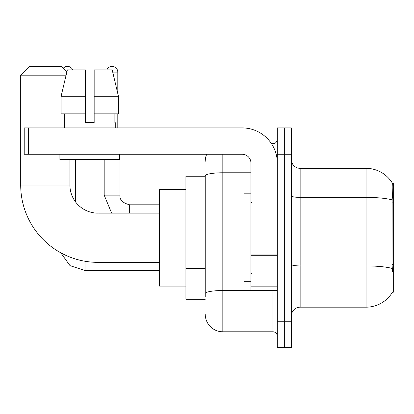 <?xml version="1.0" encoding="UTF-8"?>
<svg xmlns="http://www.w3.org/2000/svg" width="414" height="414" viewBox="0 0 414 414"><rect width="100%" height="100%" fill="white"/><g stroke="black" fill="none" stroke-linecap="round" stroke-linejoin="round"><path stroke-width="0.62" d="M392.436 292.243L392.591 291.979A30.755 30.755 0 0 1 366.059 307.178A30.755 30.755 0 0 0 392.436 292.243L393.3 292.243L393.3 183.273L392.503 183.381A30.755 30.755 0 0 0 366.059 168.332A30.755 30.755 0 0 1 392.436 183.273A30.755 30.755 0 0 0 366.059 168.332L300.15 168.332A8.787 8.787 0 0 1 291.363 159.545A8.787 8.787 0 0 0 300.15 168.332L300.15 307.178A8.787 8.787 0 0 0 291.363 315.97M205.24 176.245L185.912 176.245L185.912 299.27L205.24 299.27M284.33 321.238L284.33 347.605L291.363 347.605L291.363 321.238L284.33 321.238L284.33 347.605L277.302 347.605L277.302 321.238L284.33 321.238L284.33 154.272L284.33 321.238M277.302 321.238L277.302 127.91L284.33 127.91L284.33 154.272L284.33 127.91L291.363 127.91L291.363 321.238M392.591 272.029L392.027 264.396L392.151 199.895C392.912 190.337 393.031 184.835 392.503 183.381A30.755 30.755 0 0 0 366.059 168.332L366.059 197.38L300.15 197.38A8.787 1.527 0 0 1 291.363 195.853M392.244 268.463A30.755 5.341 180 0 0 366.059 265.928L366.059 307.178L300.15 307.178M205.24 296.636L205.24 175.826A17.574 3.053 180 0 1 222.82 172.778L250.941 172.778M222.82 154.272L222.82 331.785L272.909 331.785L272.909 290.483M271.506 143.73L272.909 143.73A4.394 4.394 0 0 0 277.302 139.337M277.302 336.178A4.394 4.394 0 0 0 272.909 331.785M205.24 161.305A17.574 17.574 0 0 1 206.71 154.272M222.82 331.785A17.574 17.574 0 0 1 205.24 314.21M94.164 122.637L85.377 122.637L94.164 122.637L85.377 122.637L94.164 122.637L94.164 69.909L112.194 69.909L118.435 96.276L118.435 113.85L94.164 113.85M106.822 69.909A5.713 5.713 0 0 1 117.804 72.108L117.804 93.6L118.435 96.276L94.164 96.276M250.941 193.819L243.908 193.819L243.908 281.696L250.941 281.696M159.545 262.362L98.03 262.362A77.33 77.33 0 0 1 20.7 185.032L20.7 75.182L29.487 66.395L61.122 66.395L66.83 72.103M98.03 262.362L98.03 213.153A28.121 28.121 0 0 1 69.909 185.032L69.909 159.545M66.095 75.182L20.7 75.182M185.912 189.426L159.545 189.426L159.545 286.09L185.912 286.09M63.114 68.388A5.713 5.713 0 0 1 72.724 69.909M75.358 201.665L75.358 159.545M104.183 159.545L104.183 195.139L120.003 195.139L120.003 154.272M117.804 113.85L117.804 127.91M277.302 290.483L250.941 290.483L250.941 254.946L277.302 254.946M277.302 163.059A35.149 35.149 0 0 0 242.149 127.91L28.607 127.91L28.607 154.272L242.149 154.272A8.787 8.787 0 0 1 250.941 163.059L250.941 254.946M28.607 154.272L24.214 154.272L24.214 127.91L28.607 127.91M85.377 96.276L85.377 113.85L85.377 96.276L61.106 96.276L67.347 69.909L85.377 69.909L85.377 122.637M64.289 122.637L64.667 122.637L64.289 122.637L64.289 127.91M115.258 122.637L114.875 122.637L115.258 122.637L115.258 127.91M114.875 113.85L114.875 122.637M64.667 122.637L64.667 113.85M59.895 154.272L59.895 159.545L119.651 159.545L119.651 154.272M85.377 113.85L61.106 113.85L61.106 96.276L67.347 69.909M118.435 96.276L112.194 69.909M393.3 202.881L392.027 202.881M393.3 264.396L392.027 264.396M205.24 198.027L185.912 198.027M205.24 268.329L185.912 268.329M392.151 199.895A30.755 5.341 180 0 0 366.059 197.38L366.059 265.928L300.15 265.928A8.787 1.527 -0 0 1 291.363 264.401M291.363 154.272L277.302 154.272M274.435 290.483A4.394 0.761 0 0 1 272.909 290.53L222.82 290.53A17.574 3.053 180 0 0 205.24 293.583M272.909 146.044L272.909 143.73M20.7 185.032L69.909 185.032M159.545 270.533L85.025 270.533L70.038 265.659L60.739 252.778L70.038 265.659L85.025 270.533L70.038 265.659L60.739 252.778L70.038 265.659L85.025 270.533L85.025 261.26M129.67 213.153L129.67 204.816M112.717 72.108L117.804 72.108M277.302 255.712L250.941 255.712M250.941 286.85L277.302 286.85M251.815 202.606L250.941 201.727M251.815 272.909L250.941 273.789M159.545 213.153L98.03 213.153M104.183 195.139L111.64 213.153M120.003 195.139C119.47 199.822 122.694 203.046 129.67 204.801C122.694 203.046 119.47 199.822 120.003 195.139C119.47 199.822 122.694 203.046 129.67 204.801L159.545 204.801"/></g></svg>
